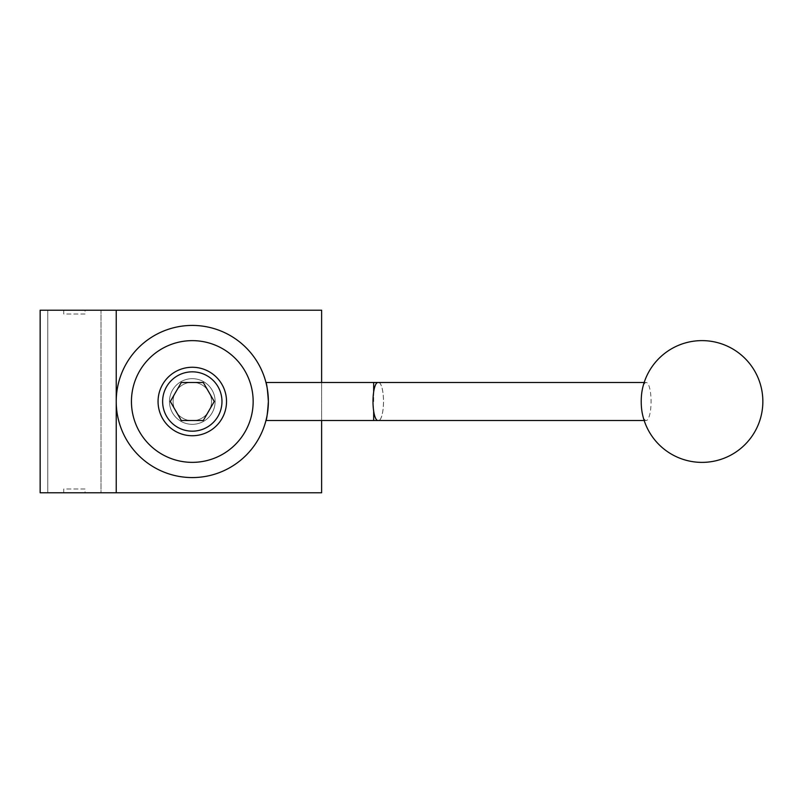 <?xml version="1.0" encoding="UTF-8"?>
<svg xmlns="http://www.w3.org/2000/svg" width="803" height="803" viewBox="0 0 803 803"><rect width="100%" height="100%" fill="white"/><g stroke="black" fill="none" stroke-linecap="round" stroke-linejoin="round"><path stroke-width="0.6" stroke-dasharray="4.01 3.01" d="M173.077 401.5A19.222 19.222 0 0 1 192.298 382.278A19.222 19.222 0 0 1 211.52 401.5A19.222 19.222 0 0 1 192.298 420.722A19.222 19.222 0 0 1 173.077 401.5A19.222 19.222 0 0 1 192.298 382.278A19.222 19.222 0 0 1 211.52 401.5A19.222 19.222 0 0 1 192.298 420.722A19.222 19.222 0 0 1 173.077 401.5A19.222 19.222 0 0 1 192.298 382.278A19.222 19.222 0 0 1 211.52 401.5A19.222 19.222 0 0 1 192.298 420.722A19.222 19.222 0 0 1 173.077 401.5A19.222 19.222 0 0 1 192.298 382.278A19.222 19.222 0 0 1 211.52 401.5A19.222 19.222 0 0 1 192.298 420.722A19.222 19.222 0 0 1 173.077 401.5A19.222 19.222 0 0 0 192.298 420.722A19.222 19.222 0 0 0 211.52 401.5A19.222 19.222 0 0 0 192.298 382.278A19.222 19.222 0 0 0 173.077 401.5A19.222 19.222 0 0 0 192.298 420.722A19.222 19.222 0 0 0 211.52 401.5A19.222 19.222 0 0 0 192.298 382.278A19.222 19.222 0 0 0 173.077 401.5M215.124 401.5A22.825 22.825 0 0 0 192.298 378.675A22.825 22.825 0 0 0 169.473 401.5A22.825 22.825 0 0 0 192.298 424.325A22.825 22.825 0 0 0 215.124 401.5A22.825 22.825 0 0 0 192.298 378.675A22.825 22.825 0 0 0 169.473 401.5A22.825 22.825 0 0 0 192.298 424.325A22.825 22.825 0 0 0 215.124 401.5A22.825 22.825 0 0 0 192.298 378.675A22.825 22.825 0 0 0 169.473 401.5A22.825 22.825 0 0 0 192.298 424.325A22.825 22.825 0 0 0 215.124 401.5A22.825 22.825 0 0 0 192.298 378.675A22.825 22.825 0 0 0 169.473 401.5A22.825 22.825 0 0 0 192.298 424.325A22.825 22.825 0 0 0 215.124 401.5A22.825 22.825 0 0 0 192.298 378.675A22.825 22.825 0 0 0 169.473 401.5A22.825 22.825 0 0 0 192.298 424.325A22.825 22.825 0 0 0 215.124 401.5M85.038 492.791L63.728 492.791L63.728 488.987L85.038 488.987L85.038 492.791L63.728 492.791M85.038 310.209L63.728 310.209L63.728 314.013L85.038 314.013L85.038 310.209L63.728 310.209M85.038 314.013L63.728 314.013M85.038 488.987L63.728 488.987M116.224 492.791L321.622 492.791L321.622 310.209L47.758 310.209L47.758 492.791L47.758 310.209L116.224 310.209L101.007 310.209L101.007 492.791L40.15 492.791L40.15 310.209L101.007 310.209L101.007 492.791L116.224 492.791L116.224 310.209M321.622 382.479L321.622 420.521M373.666 401.5L373.666 382.479L373.666 401.5M378.594 420.521L377.912 420.521C376.085 420.25 374.66 417.068 373.666 410.985L372.993 401.5L373.666 392.015C374.66 385.932 376.085 382.75 377.932 382.479L378.594 382.479A19.021 4.918 -90 0 1 383.513 401.5A19.021 4.918 -90 0 1 378.594 420.521A19.021 4.918 -90 0 1 378.574 420.521A19.021 4.918 -90 0 0 383.473 401.5A19.021 4.918 -90 0 0 378.574 382.479A19.021 4.918 -90 0 1 378.594 382.479M268.373 401.5A76.074 76.074 0 0 1 192.298 477.574A76.074 76.074 0 0 1 116.224 401.5A76.074 76.074 0 0 1 192.298 325.426A76.074 76.074 0 0 1 268.373 401.5C267.58 413.053 266.767 419.397 265.954 420.521C266.767 419.397 267.58 413.053 268.373 401.5C267.58 389.947 266.767 383.603 265.954 382.479M253.156 401.5A60.857 60.857 0 0 1 192.298 462.357A60.857 60.857 0 0 1 131.441 401.5A60.857 60.857 0 0 1 192.298 340.643A60.857 60.857 0 0 1 253.156 401.5M158.061 401.5A34.238 34.238 0 0 1 192.298 367.262A34.238 34.238 0 0 1 226.526 401.5A34.238 34.238 0 0 1 192.298 435.738A34.238 34.238 0 0 1 158.061 401.5A34.238 34.238 0 0 0 192.298 435.738A34.238 34.238 0 0 0 226.526 401.5A34.238 34.238 0 0 0 192.298 367.262A34.238 34.238 0 0 0 158.061 401.5A34.238 34.238 0 0 0 192.298 435.738A34.238 34.238 0 0 0 226.526 401.5A34.238 34.238 0 0 0 192.298 367.262A34.238 34.238 0 0 0 158.061 401.5A34.238 34.238 0 0 0 192.298 435.738A34.238 34.238 0 0 0 226.526 401.5M642.139 412.531A19.021 4.918 90 0 0 646.154 420.521A19.021 4.918 90 0 0 651.072 401.5A19.021 4.918 90 0 0 646.154 382.479A19.021 4.918 90 0 0 642.139 390.469M47.758 310.209L47.758 492.791L47.758 310.209M181.317 382.479L170.326 401.5L181.317 420.521L203.279 420.521L214.26 401.5L203.279 382.479L181.317 382.479M646.154 420.521L644.177 420.521M646.154 382.479L644.177 382.479"/><path stroke-width="1.2" d="M321.622 420.521L321.622 492.791L40.15 492.791L40.15 310.209L321.622 310.209L321.622 382.479M268.373 401.5A76.074 76.074 0 0 1 192.298 477.574A76.074 76.074 0 0 1 116.224 401.5A76.074 76.074 0 0 1 192.298 325.426A76.074 76.074 0 0 1 268.373 401.5C267.58 413.053 266.767 419.397 265.954 420.521C266.767 419.397 267.58 413.053 268.373 401.5C267.58 389.947 266.767 383.603 265.954 382.479L373.666 382.479L373.666 391.854L373.666 382.479L378.594 382.479M644.177 382.479L377.912 382.479A19.021 4.918 90 0 0 377.912 382.479L378.574 382.479M253.156 401.5A60.857 60.857 0 0 1 192.298 462.357A60.857 60.857 0 0 1 131.441 401.5A60.857 60.857 0 0 1 192.298 340.643A60.857 60.857 0 0 1 253.156 401.5M158.061 401.5A34.238 34.238 0 0 1 192.298 367.262A34.238 34.238 0 0 1 226.526 401.5A34.238 34.238 0 0 1 192.298 435.738A34.238 34.238 0 0 1 158.061 401.5M642.139 390.469A19.021 4.918 90 0 0 641.226 401.5A19.021 4.918 90 0 0 642.139 412.531A60.857 60.857 0 0 0 762.85 401.5A60.857 60.857 0 0 0 642.139 390.469M377.912 382.479A19.021 4.918 90 0 0 372.993 401.5A19.021 4.918 90 0 0 377.912 420.521A19.021 4.918 90 0 0 377.932 420.521L378.574 420.521M378.594 420.521L373.666 420.521L373.666 411.146L373.666 420.521L265.954 420.521M116.224 310.209L116.224 492.791M181.317 382.479L203.279 382.479L214.26 401.5L203.279 420.521L181.317 420.521L170.326 401.5L181.317 382.479M221.969 401.5A29.671 29.671 0 0 0 192.298 371.829A29.671 29.671 0 0 0 162.628 401.5A29.671 29.671 0 0 0 192.298 431.171A29.671 29.671 0 0 0 221.969 401.5M644.177 420.521L377.912 420.521"/></g></svg>
